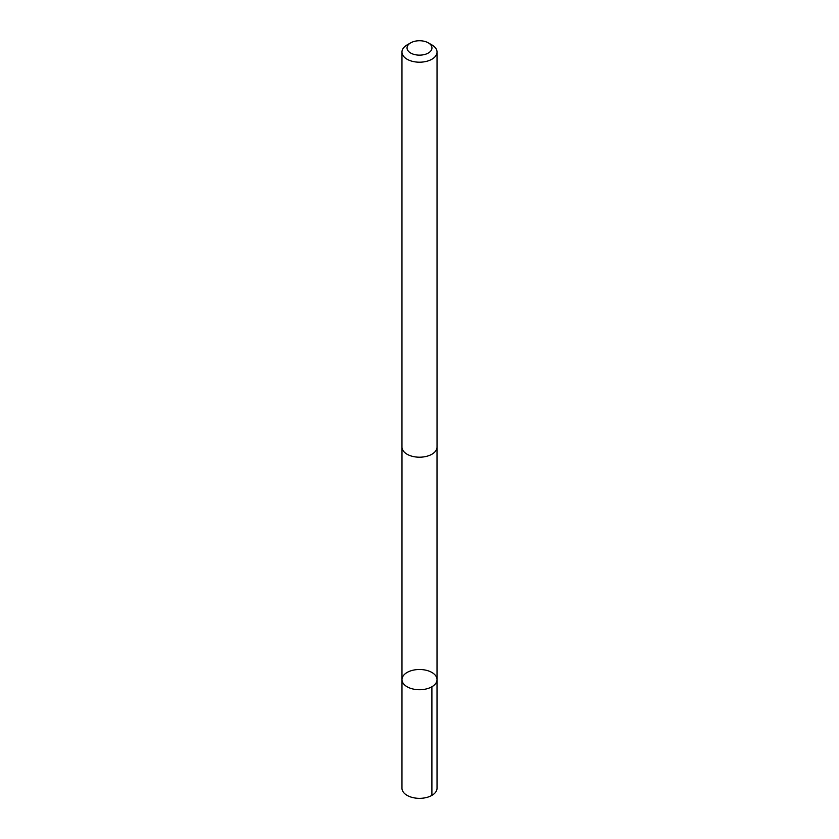 <?xml version="1.0" encoding="UTF-8"?>
<svg xmlns="http://www.w3.org/2000/svg" width="839" height="839" viewBox="0 0 839 839"><rect width="100%" height="100%" fill="white"/><g stroke="black" fill="none" stroke-linecap="round" stroke-linejoin="round"><path stroke-width="1.26" d="M410.334 670.99A17.525 10.12 180 0 1 428.058 670.781A17.525 10.12 180 0 1 437.025 679.611A17.525 10.12 180 0 1 419.5 689.731A17.525 10.12 180 0 1 401.975 679.611A17.525 10.12 180 0 1 410.334 670.99M401.965 788.22A17.535 10.12 0 0 0 410.932 797.05A17.535 10.12 0 0 0 428.666 796.851A17.535 10.12 0 0 0 437.035 788.22L437.025 679.611A17.525 10.12 180 0 1 419.5 689.731A17.525 10.12 180 0 1 401.975 679.611L401.965 788.22M410.68 42.852L407.104 44.918A17.535 10.12 0 0 0 401.965 52.07L401.965 447.072A17.535 10.12 0 0 0 410.932 455.913A17.535 10.12 0 0 0 428.666 455.703A17.535 10.12 0 0 0 437.035 447.072L437.035 52.07A17.535 10.12 0 0 0 431.896 44.918L428.32 42.852A12.47 7.205 0 0 0 410.68 42.852A12.47 7.205 0 0 0 409.705 52.396A12.47 7.205 0 0 0 426.023 54.074A12.47 7.205 0 0 0 428.32 42.852M401.965 52.07A17.535 10.12 0 0 0 410.932 60.911A17.535 10.12 0 0 0 428.666 60.702A17.535 10.12 0 0 0 437.035 52.07M431.896 686.763L431.896 795.372M401.986 447.575L401.975 679.611M437.014 447.575L437.025 679.611"/></g></svg>
